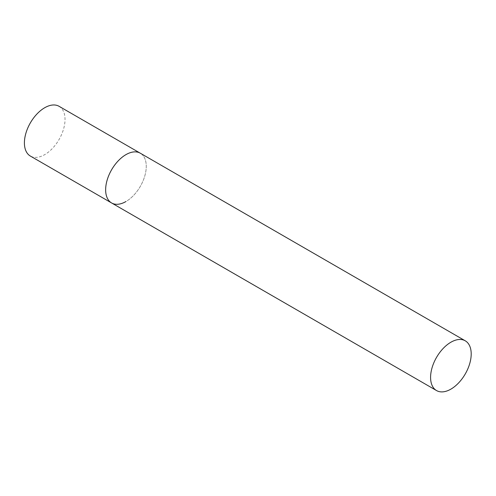 <?xml version="1.0" encoding="UTF-8"?>
<svg xmlns="http://www.w3.org/2000/svg" width="496" height="496" viewBox="0 0 496 496"><rect width="100%" height="100%" fill="white"/><g stroke="black" fill="none" stroke-linecap="round" stroke-linejoin="round"><path stroke-width="0.37" stroke-dasharray="2.48 1.86" d="M59.08 106.311A28.718 16.585 -60 0 1 63.482 129.326A28.718 16.585 -60 0 1 44.721 154.634A28.718 16.585 -60 0 1 30.355 156.054M111.594 202.957A28.718 16.585 120 0 0 133.728 195.263A28.718 16.585 120 0 0 146.264 166.358A28.718 16.585 120 0 0 140.312 153.208A28.718 16.585 -60 0 1 144.714 176.223A28.718 16.585 -60 0 1 125.953 201.531"/><path stroke-width="0.74" d="M125.953 201.531A28.718 16.585 -60 0 1 111.594 202.957A28.718 16.585 -60 0 1 107.192 179.943A28.718 16.585 -60 0 1 125.953 154.634A28.718 16.585 -60 0 1 140.312 153.208A28.718 16.585 120 0 0 118.178 160.902A28.718 16.585 120 0 0 105.642 189.807A28.718 16.585 120 0 0 111.594 202.957L30.355 156.054A28.718 16.585 -60 0 1 25.953 133.04A28.718 16.585 -60 0 1 44.721 107.731A28.718 16.585 -60 0 1 59.08 106.311L465.254 340.808A28.718 16.585 120 0 0 443.12 348.502A28.718 16.585 120 0 0 430.584 377.406A28.718 16.585 120 0 0 436.53 390.557A28.718 16.585 120 0 0 458.664 382.862A28.718 16.585 120 0 0 471.2 353.958A28.718 16.585 120 0 0 465.254 340.808M111.594 202.957L436.53 390.557"/></g></svg>
